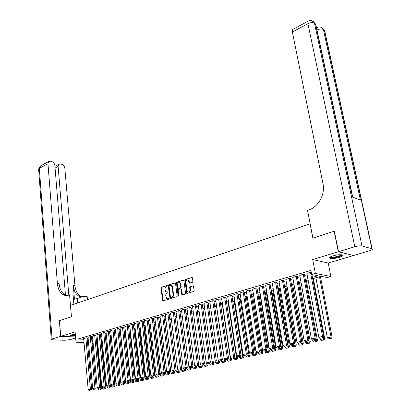 <?xml version="1.0" encoding="UTF-8"?>
<svg xmlns="http://www.w3.org/2000/svg" width="411" height="411" viewBox="0 0 411 411"><rect width="100%" height="100%" fill="white"/><g stroke="black" fill="none" stroke-linecap="round" stroke-linejoin="round"><path stroke-width="0.62" d="M167.349 285.784L166.923 285.419L161.405 287.217L160.973 288.07L162.746 300.909L168.664 299.249L168.793 298.319L166.655 298.304L165.731 295.766C165.664 294.394 166.131 293.48 167.128 293.028L167.852 292.796L167.986 291.872L165.833 291.861L164.934 289.354C164.868 287.993 165.33 287.078 166.327 286.616L167.046 286.385L167.349 285.784M332.936 255.858C329.997 256.818 328.99 257.605 329.925 258.216C331.98 258.796 335.124 258.524 339.363 257.404C342.348 256.443 343.37 255.652 342.43 255.02C340.349 254.45 337.184 254.728 332.936 255.858M75.321 334.21L71.37 334.914L70.26 335.751C71.011 336.126 72.747 336.177 75.465 335.905M192.456 282.3L192.913 281.412L192.204 277.41L185.299 279.434L184.847 280.312L186.784 293.439L193.715 291.497L194.177 290.608L193.35 285.82L190.129 286.616L189.671 287.5L189.964 289.642C189.841 291.594 189.07 292.313 187.657 291.795L187.02 290.562L185.9 282.218C186.034 280.256 186.81 279.542 188.223 280.086L189.25 283.112L192.456 282.3M353.321 255.442L338.289 251.763L334.128 231.213L312.838 238.144L310.084 223.825L70.502 305.414L71.447 316.737L59.487 320.631L60.715 336.316L75.126 331.929L76.056 342.897L78.213 342.271L77.936 339.024L310.911 270.423L311.682 274.512L315.345 273.449L330.865 276.495L327.264 277.512L321.068 276.32L312.709 278.709M338.289 251.763L312.699 259.562L315.345 273.449M175.523 283.338L174.901 282.819L168.664 284.854L168.227 285.712L170.051 298.643L176.704 296.757L177.151 295.889L175.523 283.338M176.905 282.167L183.26 280.097L183.897 280.621L185.582 293.274L185.13 294.153L182.376 295.006L181.739 294.466L181.066 289.339L180.434 288.81L178.626 289.38L178.179 290.248L178.872 295.576L178.292 296.136L178.117 295.812L176.458 283.035L176.905 282.167L183.676 280.184M334.128 231.213L334.384 231.285M60.715 336.316L75.552 336.969M87.081 337.95L86.074 337.832L83.68 338.607M91.478 336.666L90.477 336.542L88.057 337.328M95.922 335.366L94.926 335.242L92.48 336.034M100.418 334.051L99.426 333.922L96.955 334.724M104.969 332.72L103.978 332.586L101.476 333.403M109.567 331.374L108.581 331.24L106.048 332.062M114.217 330.012L113.236 329.879L110.677 330.711M118.923 328.636L117.947 328.497L115.357 329.339M123.68 327.248L122.709 327.099L120.089 327.957M128.494 325.841L127.528 325.692L124.877 326.555M133.364 324.413L132.404 324.264L129.722 325.137M138.291 322.974L137.336 322.815L134.623 323.704M143.28 321.515L142.324 321.356L139.581 322.255M148.325 320.041L147.374 319.876L144.6 320.786M153.426 318.546L152.486 318.381L149.676 319.301M158.595 317.035L157.654 316.866L154.813 317.795M163.825 315.509L162.89 315.329L160.018 316.275M169.116 313.958L168.191 313.778L165.279 314.734M174.475 312.391L173.555 312.206L170.606 313.177M179.895 310.808L178.985 310.618L176 311.6M185.387 309.2L184.477 309.005L181.462 310.002M190.945 307.577L190.046 307.377L186.99 308.384M189.718 283.174L188.7 280.153L187.873 279.881M196.576 305.928L195.682 305.722L192.589 306.75M202.274 304.263L201.39 304.053L198.256 305.09M208.048 302.573L207.17 302.357L203.995 303.41M213.895 300.867L213.021 300.647L209.81 301.71M219.813 299.136L218.95 298.91L215.698 299.989M225.814 297.379L224.956 297.148L221.663 298.247M231.886 295.601L231.044 295.365L227.704 296.48M238.046 293.803L237.209 293.562L233.828 294.687M244.283 291.98L243.451 291.728L240.029 292.873M250.602 290.13L249.78 289.873L246.312 291.039M257.003 288.26L256.197 287.998L252.683 289.174M263.497 286.359L262.696 286.092L259.136 287.289M270.073 284.438L269.287 284.16L265.676 285.378M276.742 282.485L275.966 282.203L272.308 283.441M283.503 280.508L282.737 280.22L279.033 281.473M290.356 278.504L289.606 278.211L285.845 279.485M297.307 276.475L296.567 276.171L292.755 277.466M304.356 274.409L303.626 274.101L299.763 275.416M77.936 339.024L83.741 339.265M87.153 338.782L88.16 338.489M91.55 337.498L92.588 337.2M95.999 336.203L97.063 335.895M100.5 334.893L101.589 334.575M105.052 333.568L106.166 333.244M109.65 332.227L110.795 331.893M114.304 330.87L115.476 330.531M119.01 329.499L120.212 329.149M123.773 328.112L125.006 327.752M128.586 326.709L129.85 326.339M133.462 325.291L134.757 324.911M138.389 323.853L139.719 323.467M143.377 322.399L144.739 322.003M148.428 320.929L149.82 320.523M153.534 319.439L154.962 319.023M158.703 317.934L160.167 317.508M163.932 316.413L165.433 315.977M169.229 314.867L170.765 314.42M174.593 313.305L176.16 312.848M180.018 311.728L181.626 311.255M185.51 310.125L187.159 309.647M191.074 308.507L192.759 308.014M196.705 306.863L198.431 306.359M202.407 305.203L204.175 304.685M208.182 303.518L209.995 302.989M214.028 301.818L215.888 301.273M219.957 300.092L221.853 299.537M225.958 298.34L227.9 297.775M232.035 296.567L234.029 295.992M238.195 294.774L240.235 294.184M244.437 292.956L246.523 292.349M250.761 291.116L252.893 290.49M257.168 289.246L259.356 288.609M263.662 287.356L265.902 286.703M270.243 285.44L272.539 284.772M276.916 283.492L279.264 282.809M283.682 281.52L286.082 280.821M290.541 279.526L292.997 278.807M297.497 277.497L300.009 276.762M304.546 275.442L307.125 274.692M306.868 273.341L311.225 272.092M312.699 259.562L328.214 263.03L353.347 255.57M328.214 263.03L330.865 276.495M312.458 277.379L318.119 275.75L311.682 274.512M87.44 342.003L88.452 341.711M91.848 340.734L92.886 340.436M96.302 339.455L97.366 339.152M100.813 338.161L101.902 337.847M105.37 336.85L106.485 336.532M109.978 335.53L111.124 335.201M114.638 334.189L115.815 333.85M119.354 332.838L120.562 332.489M124.127 331.466L125.36 331.112M128.951 330.079L130.215 329.714M133.832 328.677L135.132 328.307M138.769 327.259L140.1 326.879M143.768 325.825L145.129 325.435M148.828 324.371L150.22 323.971M153.945 322.902L155.373 322.491M159.124 321.412L160.588 320.996M164.364 319.907L165.864 319.481M169.671 318.386L171.207 317.944M175.04 316.845L176.617 316.393M180.48 315.283L182.094 314.821M185.983 313.701L187.637 313.228M191.557 312.098L193.247 311.615M197.198 310.48L198.934 309.981M202.916 308.836L204.688 308.327M208.701 307.176L210.519 306.652M214.563 305.491L216.422 304.957M220.502 303.786L222.402 303.241M226.518 302.059L228.465 301.499M232.605 300.313L234.604 299.737M238.781 298.535L240.825 297.949M245.038 296.742L247.129 296.141M251.373 294.923L253.515 294.307M257.795 293.074L259.988 292.447M264.304 291.209L266.549 290.562M270.906 289.313L273.202 288.65M277.595 287.392L279.942 286.714M284.376 285.445L286.78 284.751M291.25 283.467L293.711 282.763M298.222 281.468L300.744 280.744M305.291 279.439L307.87 278.694M78.213 342.271L84.024 342.481M93.163 343.509L92.095 343.473M88.596 343.344L87.558 343.308M84.085 343.185L76.056 342.897M92.033 342.779L93.102 342.815M308.116 280.019L305.532 280.759M300.986 282.059L298.458 282.783M293.947 284.068L291.481 284.777M287.012 286.051L284.602 286.739M280.168 288.008L277.815 288.681M273.423 289.935L271.121 290.592M266.765 291.841L264.52 292.483M260.199 293.716L258.005 294.343M253.721 295.571L251.578 296.182M247.33 297.394L245.233 297.996M241.021 299.198L238.976 299.783M234.794 300.975L232.796 301.551M228.65 302.732L226.702 303.292M222.587 304.469L220.681 305.013M216.602 306.18L214.742 306.709M210.694 307.865L208.875 308.384M204.858 309.534L203.08 310.043M199.099 311.178L197.362 311.677M193.411 312.807L191.716 313.29M187.791 314.41L186.142 314.883M182.243 315.997L180.629 316.46M176.766 317.564L175.189 318.011M171.356 319.111L169.815 319.547M166.008 320.637L164.508 321.068M160.727 322.147L159.263 322.568M155.512 323.637L154.079 324.048M150.354 325.111L148.957 325.512M145.263 326.565L143.896 326.956M140.228 328.009L138.897 328.389M135.255 329.427L133.955 329.797M130.338 330.834L129.069 331.194M125.478 332.222L124.24 332.576M120.675 333.593L119.467 333.938M115.928 334.95L114.751 335.289M111.232 336.296L110.086 336.619M106.593 337.621L105.473 337.94M102.005 338.931L100.916 339.245M97.469 340.226L96.405 340.534M92.984 341.51L91.946 341.808M166.702 292.118L167.01 292.057M168.053 291.938L167.488 292.118M167.529 298.556L167.816 298.499M168.859 298.376L168.294 298.55M167.251 285.532L161.883 287.279L161.451 288.132L163.198 300.939M175.312 282.907L169.142 284.915L168.705 285.773L170.508 298.674M169.363 285.63L169.06 286.231L170.442 297.174L170.873 297.549L171.644 297.307C172.656 296.855 173.129 295.935 173.057 294.548L172.101 287.048L171.346 285.594L169.363 285.63M170.945 285.383L171.824 285.66L172.579 287.109L173.54 294.605C173.606 295.992 173.139 296.912 172.122 297.364L171.356 297.6M180.861 288.887L181.544 289.401L182.453 294.98M177.382 282.234L176.935 283.102L178.693 296.11M180.367 284.037L179.751 282.84C178.369 282.331 177.619 283.04 177.49 284.967L178.107 288.332L180.306 287.828L180.753 286.955L180.367 284.037L180.845 284.104L180.224 282.902L179.422 282.655M180.845 284.104L181.23 287.017L180.778 287.89L178.975 288.465M188.49 292.051C189.764 292.154 190.411 291.373 190.437 289.704L189.964 289.642M193.345 285.815L190.606 286.683L190.149 287.561L190.437 289.704M192.204 277.41L185.772 279.501L185.32 280.379L187.252 293.495M100.125 387.994L100.207 388.873L97.972 389.371L97.869 388.272M100.315 389.803L98.748 390.152L100.798 389.787L100.315 389.803L100.207 388.873L101.414 388.837L96.893 340.39M97.972 389.371L98.748 390.152M100.798 389.787L101.414 388.837M85.858 337.899L90.41 389.15L91.648 389.114L87.07 337.878M83.674 338.536L88.17 389.659L90.41 389.15L90.523 390.096L88.951 390.45L90.523 390.096M91.648 389.114L91.016 390.08M88.951 390.45L88.17 389.659M75.413 335.294C72.87 335.546 71.339 335.484 70.82 335.104M71.386 334.908L75.383 334.924M70.384 335.325C71.278 335.628 72.958 335.653 75.419 335.402M341.747 254.825L340.945 255.817C338.212 257.435 329.863 258.314 330.31 256.932M330.732 256.7L330.958 256.854C333.727 257.358 336.907 256.88 340.503 255.426L341.264 254.758M329.663 257.461L329.838 257.563C333.264 258.185 337.21 257.594 341.669 255.791M60.592 336.352L59.364 320.667L71.406 316.747L69.577 294.836L68.868 295.088C66.834 295.781 64.902 295.632 63.083 294.63C59.816 292.596 57.915 288.892 57.391 283.518L47.969 163.686L39.338 168.335L52.058 338.952L60.592 336.352L75.557 337.01M84.209 300.744L83.808 296.274L77.335 298.514L73.451 299.378M83.808 296.274L87.194 296.614L87.466 299.634M69.577 294.836L73.096 295.19L73.867 304.268M68.812 295.108L58.115 166.45L58.937 164.21L60.561 163.979L61.886 164.349C63.53 164.991 64.517 166.301 64.84 168.279L74.941 285.532C75.496 290.783 77.417 294.404 80.695 296.398L81.912 296.932M81.542 297.055L79.02 296.233C75.737 294.235 73.821 290.603 73.266 285.337L74.453 299.223M52.058 338.952L51.267 339.558L52.598 339.805L64.655 340.272L69.906 339.666L75.639 337.965M65.488 295.452L54.879 165.566C54.555 163.563 53.548 162.232 51.858 161.574L50.496 161.199L48.796 161.446L47.969 163.686M66.644 295.514L64.835 294.805C61.563 292.776 59.662 289.082 59.133 283.718L57.391 283.518M316.809 27.707L316.439 27.445M338.52 251.696L353.573 255.503L369.53 250.772C372.017 249.975 372.875 249.323 372.114 248.819L361.993 245.973C360.221 245.65 357.822 245.901 354.785 246.739L338.52 251.696L334.359 231.136L312.91 238.118L307.582 210.442L308.795 210.011C318.407 206.877 325.348 194.264 323.015 183.892L292.385 32.043L292.668 29.515L292.971 29.356M354.785 246.739L307.921 23.674C310.562 22.441 312.74 22.281 314.472 23.196L315.484 23.915L352.489 197.069L360.426 200.106L323.416 29.546L324.623 30.429L324.926 31.827M104.641 387.008L104.723 387.856L102.457 388.364L102.339 387.1M104.826 388.796L103.238 389.15L105.308 388.78L104.826 388.796L104.723 387.856L105.925 387.825L101.286 339.137M102.457 388.364L103.238 389.15M105.308 388.78L105.925 387.825M109.203 385.98L109.285 386.833L106.994 387.347L106.86 385.908M109.388 387.779L107.785 388.133L109.865 387.763L109.388 387.779L109.285 386.833L110.487 386.802L105.73 337.868M106.994 387.347L107.785 388.133M109.865 387.763L110.487 386.802M113.811 384.937L113.898 385.795L111.581 386.314L111.427 384.706M113.996 386.746L112.378 387.111L114.479 386.736L113.996 386.746L113.898 385.795L115.101 385.765L110.225 336.583M111.581 386.314L112.378 387.111M114.479 386.736L115.101 385.765M118.476 383.884L118.563 384.747L116.226 385.277L116.046 383.489M118.661 385.703L117.022 386.073L119.144 385.693L118.661 385.703L118.563 384.747L119.765 384.722L114.767 335.284M116.226 385.277L117.022 386.073M119.144 385.693L119.765 384.722M90.256 336.609L94.931 388.123L96.169 388.092L91.468 336.588M88.052 337.256L92.66 388.642L94.931 388.123L95.039 389.078L93.451 389.433L95.039 389.078M96.169 388.092L95.537 389.063M93.451 389.433L92.66 388.642M94.705 335.304L99.498 387.09L100.736 387.054L95.917 335.289M92.475 335.957L97.207 387.609L99.498 387.09L99.611 388.046L98.003 388.405L99.611 388.046M100.736 387.054L100.104 388.03M98.003 388.405L97.207 387.609M99.2 333.989L104.122 386.037L105.36 386.006L100.412 333.968M96.945 334.646L101.805 386.566L104.122 386.037L104.23 387.003L102.606 387.368L104.23 387.003M105.36 386.006L104.728 386.987M102.606 387.368L101.805 386.566M103.752 332.653L108.802 384.979L110.035 384.948L104.959 332.638M101.471 333.326L106.454 385.508L108.802 384.979L108.905 385.944L107.266 386.314L108.905 385.944M110.035 384.948L109.403 385.934M107.266 386.314L106.454 385.508M123.197 382.821L123.285 383.689L120.916 384.218L115.912 334.955M123.382 384.65L121.723 385.02L123.86 384.639L123.382 384.65L123.285 383.689L124.487 383.663L124.297 381.845M120.916 384.218L121.723 385.02M123.86 384.639L124.487 383.663M108.35 331.307L113.534 383.905L114.767 383.874L109.557 331.292M106.043 331.985L111.16 384.439L113.534 383.905L113.636 384.876L111.972 385.251L113.636 384.876M114.767 383.874L114.13 384.866M111.972 385.251L111.16 384.439M127.97 381.747L128.057 382.615L125.663 383.155L120.536 333.634M128.155 383.586L126.475 383.961L128.633 383.576L128.155 383.586L128.057 382.615L129.26 382.595L129.08 380.915M125.663 383.155L126.475 383.961M128.633 383.576L129.26 382.595M113.004 329.946L118.322 382.816L119.555 382.79L114.207 329.93M110.667 330.629L115.917 383.36L118.322 382.816L118.419 383.797L116.739 384.177L118.419 383.797M119.555 382.79L118.913 383.787M116.739 384.177L115.917 383.36M132.794 380.658L132.892 381.531L130.467 382.076L125.211 332.299M132.979 382.507L131.284 382.888L133.457 382.497L132.979 382.507L132.892 381.531L134.084 381.511L133.919 379.975M130.467 382.076L131.284 382.888M133.457 382.497L134.084 381.511M117.71 328.569L123.161 381.716L124.394 381.696L118.913 328.553M115.347 329.257L120.736 382.271L123.161 381.716L123.259 382.708L121.558 383.088L123.259 382.708M124.394 381.696L123.752 382.698M121.558 383.088L120.736 382.271M137.68 379.553L137.777 380.437L135.327 380.987L129.938 330.947M137.865 381.413L136.149 381.798L138.343 381.408L137.865 381.413L137.777 380.437L138.969 380.416L138.82 379.029M135.327 380.987L136.149 381.798M138.343 381.408L138.969 380.416M122.468 327.171L128.062 380.607L129.29 380.586L123.67 327.161M120.084 327.87L125.607 381.161L128.062 380.607L128.16 381.598L126.439 381.989L128.16 381.598M129.29 380.586L128.653 381.593M126.439 381.989L125.607 381.161M142.622 378.439L142.72 379.327L140.238 379.882L134.721 329.581M142.807 380.314L141.071 380.699L143.285 380.303L142.807 380.314L142.72 379.327L143.912 379.307L143.773 378.069M140.238 379.882L141.071 380.699M143.285 380.303L143.912 379.307M127.287 325.759L133.02 379.481L134.248 379.461L128.484 325.753M124.867 326.468L130.534 380.047L133.02 379.481L133.113 380.483L131.371 380.874L133.113 380.483M134.248 379.461L133.606 380.473M131.371 380.874L130.534 380.047M147.621 377.313L147.719 378.202L145.211 378.767L139.555 328.199M147.806 379.194L146.049 379.589L148.279 379.189L147.806 379.194L147.719 378.202L148.91 378.187L148.782 377.046M145.211 378.767L146.049 379.589M148.279 379.189L148.91 378.187M132.157 324.336L138.039 378.341L139.267 378.326L133.354 324.325M129.712 325.05L135.522 378.911L138.039 378.341L138.132 379.348L136.37 379.749L138.132 379.348M139.267 378.326L138.62 379.343M136.37 379.749L135.522 378.911M152.676 376.168L152.784 377.067L150.246 377.637L144.446 326.802M152.861 378.063L151.084 378.464L153.339 378.058L152.861 378.063L152.784 377.067L153.971 377.051L153.837 375.906M150.246 377.637L151.084 378.464M153.339 378.058L153.971 377.051M137.084 322.892L143.115 377.19L144.343 377.175L138.281 322.882M134.613 323.616L140.572 377.766L143.115 377.19L143.208 378.202L141.42 378.608L143.208 378.202M144.343 377.175L143.696 378.197M141.42 378.608L140.572 377.766M157.798 375.017L157.901 375.916L155.332 376.491L149.399 325.384M157.983 376.923L156.185 377.324L158.456 376.918L157.983 376.923L157.901 375.916L159.088 375.901L158.954 374.755M155.332 376.491L156.185 377.324M158.456 376.918L159.088 375.901M142.072 321.428L148.258 376.024L149.481 376.008L143.269 321.423M139.57 322.162L145.679 376.61L148.258 376.024L148.34 377.046L146.537 377.452L148.34 377.046M149.481 376.008L148.833 377.036M146.537 377.452L145.679 376.61M162.977 373.846L163.085 374.75L160.485 375.335L154.402 323.955M163.162 375.767L161.343 376.173L163.635 375.762L163.162 375.767L163.085 374.75L164.266 374.74L164.133 373.584M160.485 375.335L161.343 376.173M163.635 375.762L164.266 374.74M147.123 319.948L153.457 374.842L154.68 374.832L148.314 319.948M144.59 320.693L150.852 375.433L153.457 374.842L153.539 375.87L151.716 376.281L153.539 375.87M154.68 374.832L154.027 375.865M151.716 376.281L150.852 375.433M168.222 372.664L168.33 373.573L165.7 374.164L159.473 322.507M168.402 374.596L166.563 375.007L168.875 374.591L168.402 374.596L168.33 373.573L169.512 373.563L169.368 372.402M165.7 374.164L166.563 375.007M168.875 374.591L169.512 373.563M152.229 318.453L158.723 373.645L159.941 373.635L153.416 318.453M149.666 319.203L156.082 374.246L158.723 373.645L158.805 374.683L156.956 375.099L158.805 374.683M159.941 373.635L159.293 374.678M156.956 375.099L156.082 374.246M173.524 371.462L173.637 372.381L170.976 372.983L164.595 321.042M173.709 373.409L171.844 373.825L174.182 373.404L173.709 373.409L173.637 372.381L174.819 372.376L174.67 371.21M170.976 372.983L171.844 373.825M174.182 373.404L174.819 372.376M157.398 316.938L164.056 372.438L165.268 372.428L158.584 316.938M154.803 317.698L161.384 373.044L164.056 372.438L164.133 373.481L162.263 373.902L164.133 373.481M165.268 372.428L164.616 373.476M162.263 373.902L161.384 373.044M178.893 370.219L179.011 371.174L176.319 371.78L176.098 370.013M179.078 372.212L177.192 372.633L179.55 372.207L179.078 372.212L179.011 371.174L180.188 371.169L180.039 369.998M176.319 371.78L177.192 372.633M179.55 372.207L180.188 371.169M162.628 315.407L169.45 371.21L170.663 371.205L163.809 315.407M160.002 316.177L166.748 371.827L169.45 371.21L169.527 372.263L167.631 372.69L169.527 372.263M170.663 371.205L170.01 372.258M167.631 372.69L166.748 371.827M184.323 368.96L184.452 369.957L181.724 370.568L181.518 368.939M184.518 370.994L182.607 371.421L184.986 370.994L184.518 370.994L184.452 369.957L185.623 369.951L185.474 368.77M181.724 370.568L182.607 371.421M184.986 370.994L185.623 369.951M167.924 313.855L174.916 369.972L176.124 369.972L169.106 313.855M165.268 314.636L172.178 370.594L174.916 369.972L174.988 371.03L173.067 371.462L174.988 371.03M176.124 369.972L175.471 371.025M173.067 371.462L172.178 370.594M189.825 367.686L189.959 368.718L187.2 369.34L187.005 367.85M190.021 369.766L188.089 370.198L190.488 369.766L190.021 369.766L189.959 368.718L191.13 368.718L190.971 367.532M187.2 369.34L188.089 370.198M190.488 369.766L191.13 368.718M173.283 312.288L180.45 368.718L181.652 368.718L174.459 312.288M170.596 313.074L177.675 369.345L180.45 368.718L180.516 369.782L178.574 370.219L180.516 369.782M181.652 368.718L180.999 369.782M178.574 370.219L177.675 369.345M195.374 366.263L195.533 367.465L192.738 368.092L192.564 366.756M195.595 368.523L193.638 368.96L196.057 368.523L195.595 368.523L195.533 367.465L196.699 367.47L196.54 366.273M192.738 368.092L193.638 368.96M196.057 368.523L196.699 367.47M178.708 310.695L186.049 367.444L187.252 367.449L179.884 310.701M175.99 311.492L183.244 368.081L186.049 367.444L186.116 368.518L184.149 368.96L186.116 368.518M187.252 367.449L186.599 368.518M184.149 368.96L183.244 368.081M200.989 364.788L201.179 366.196L198.349 366.833L198.189 365.646M201.236 367.259L199.253 367.706L201.698 367.264L201.236 367.259L201.179 366.196L202.34 366.201L202.181 365.004M198.349 366.833L199.253 367.706M201.698 367.264L202.34 366.201M184.205 309.087L191.726 366.155L192.923 366.16L185.371 309.093M181.446 309.894L188.88 366.802L191.726 366.155L191.788 367.239L189.795 367.686L191.788 367.239M192.923 366.16L192.266 367.239M189.795 367.686L188.88 366.802M206.671 363.288L206.897 364.917L204.031 365.559L203.887 364.526M206.949 365.985L204.94 366.432L207.411 365.985L206.949 365.985L206.897 364.917L208.053 364.922L207.889 363.714M204.031 365.559L204.94 366.432M207.411 365.985L208.053 364.922M189.764 307.459L197.47 364.855L198.667 364.86L190.93 307.464M186.974 308.276L194.588 365.507L197.47 364.855L197.532 365.939L195.513 366.396L197.532 365.939M198.667 364.86L198.01 365.944M195.513 366.396L194.588 365.507M212.425 361.767L212.687 363.617L209.785 364.264L209.651 363.314M212.734 364.691L210.699 365.148L213.196 364.696L212.734 364.691L212.687 363.617L213.838 363.627L213.669 362.41M209.785 364.264L210.699 365.148M213.196 364.696L213.838 363.627M195.4 305.81L203.291 363.53L204.483 363.54L196.561 305.815M192.574 306.637L200.373 364.192L203.291 363.53L203.347 364.629L201.303 365.091L203.347 364.629M204.483 363.54L203.825 364.629M201.303 365.091L200.373 364.192M218.251 360.226L218.549 362.297L215.611 362.959L215.472 362.004M218.59 363.386L216.535 363.843L219.053 363.391L218.59 363.386L218.549 362.297L219.7 362.312L219.52 361.069M215.611 362.959L216.535 363.843M219.053 363.391L219.7 362.312M201.102 304.135L209.189 362.194L210.375 362.209L202.258 304.145M198.241 304.972L206.23 362.867L209.189 362.194L209.24 363.298L207.17 363.766L209.24 363.298M210.375 362.209L209.713 363.303M207.17 363.766L206.23 362.867M216.505 306.205L224.488 360.966L221.508 361.634L221.37 360.673M224.529 362.06L222.443 362.523L224.987 362.065L224.529 362.06L224.488 360.966L225.634 360.981L225.444 359.692M221.508 361.634L222.443 362.523M224.987 362.065L225.634 360.981M206.877 302.445L215.164 360.837L216.345 360.853L208.028 302.455M203.979 303.292L212.163 361.516L215.164 360.837L215.21 361.952L213.109 362.425L215.21 361.952M216.345 360.853L215.683 361.957M213.109 362.425L212.163 361.516M222.33 304.541L230.504 359.615L227.483 360.293L227.345 359.327M230.54 360.714L228.424 361.187L230.992 360.724L230.54 360.714L230.504 359.615L231.64 359.63L231.444 358.294M227.483 360.293L228.424 361.187M230.992 360.724L231.64 359.63M228.233 302.856L236.592 358.248L233.54 358.931L233.391 357.96M236.628 359.358L234.486 359.836L237.08 359.363L236.628 359.358L236.592 358.248L237.728 358.269L237.496 356.707M233.54 358.931L234.486 359.836M237.08 359.363L237.728 358.269M234.208 301.145L242.767 356.861L239.67 357.555L239.521 356.578M242.798 357.976L240.63 358.464L243.25 357.986L242.798 357.976L242.767 356.861L243.898 356.887L243.615 355.063M239.67 357.555L240.63 358.464M243.25 357.986L243.898 356.887M212.728 300.729L221.216 359.466L222.392 359.486L213.874 300.744M209.795 301.592L218.179 360.154L221.216 359.466L221.257 360.586L219.13 361.063L221.257 360.586M222.392 359.486L221.729 360.591M219.13 361.063L218.179 360.154M218.652 298.997L227.345 358.073L228.516 358.094L219.798 299.008M215.683 299.866L224.267 358.772L227.345 358.073L227.386 359.204L225.228 359.687L227.386 359.204M228.516 358.094L227.853 359.209M225.228 359.687L224.267 358.772M224.653 297.235L233.556 356.661L234.727 356.686L225.793 297.251M221.642 298.119L230.443 357.37L233.556 356.661L233.592 357.801L231.408 358.294L233.592 357.801M234.727 356.686L234.059 357.811M231.408 358.294L230.443 357.37M240.26 299.413L249.02 355.453L245.886 356.162L245.732 355.176M249.045 356.584L246.847 357.072L249.498 356.594L249.045 356.584L249.02 355.453L250.145 355.484L249.821 353.398M245.886 356.162L246.847 357.072M249.498 356.594L250.145 355.484M230.735 295.458L239.854 355.232L241.016 355.263L231.866 295.473M227.684 296.346L236.695 355.952L239.854 355.232L239.885 356.378L237.671 356.876L239.885 356.378M241.016 355.263L240.348 356.388M237.671 356.876L236.695 355.952M246.389 297.662L255.359 354.035L252.179 354.744L252.025 353.758M255.38 355.166L253.15 355.664L255.827 355.181L255.38 355.166L255.359 354.035L256.479 354.061L256.099 351.703M252.179 354.744L253.15 355.664M255.827 355.181L256.479 354.061M236.895 293.649L246.235 353.784L247.391 353.82L238.02 293.67M233.808 294.553L243.035 354.513L246.235 353.784L246.261 354.94L244.021 355.448L246.261 354.94M247.391 353.82L246.723 354.95M244.021 355.448L243.035 354.513M252.601 295.889L261.781 352.592L258.56 353.316L258.401 352.319M261.797 353.732L259.541 354.236L262.244 353.748L261.797 353.732L261.781 352.592L262.896 352.623L253.633 295.591M258.56 353.316L259.541 354.236M262.244 353.748L262.896 352.623M243.137 291.82L252.703 352.319L253.854 352.35L244.257 291.841M240.009 292.74L249.456 353.054L252.703 352.319L252.724 353.481L250.453 353.994L252.724 353.481M253.854 352.35L253.186 353.496M250.453 353.994L249.456 353.054M258.894 294.091L268.291 351.128L265.023 351.862L264.859 350.86M268.301 352.284L266.015 352.792L268.743 352.294L268.301 352.284L268.291 351.128L269.395 351.169L259.922 293.798M265.023 351.862L266.015 352.792M268.743 352.294L269.395 351.169M249.462 289.971L259.259 350.83L260.404 350.871L250.576 289.991M246.292 290.901L255.971 351.575L259.259 350.83L259.274 352.001L256.973 352.52L259.274 352.001M260.404 350.871L259.737 352.016M256.973 352.52L255.971 351.575M265.27 292.267L274.882 349.648L271.573 350.393L271.409 349.381M274.892 350.809L272.575 351.328L275.334 350.824L274.892 350.809L274.882 349.648L275.987 349.689L266.287 291.974M271.573 350.393L272.575 351.328M275.334 350.824L275.987 349.689M255.873 288.09L265.907 349.324L267.042 349.365L256.983 288.111M252.657 289.031L262.572 350.08L265.907 349.324L265.917 350.501L263.585 351.03L265.917 350.501M267.042 349.365L266.374 350.516M263.585 351.03L262.572 350.08M271.728 290.423L281.571 348.148L278.216 348.898L278.047 347.886M281.571 349.319L279.223 349.843L282.013 349.335L281.571 349.319L281.571 348.148L282.665 348.189L272.74 290.13M278.216 348.898L279.223 349.843M282.013 349.335L282.665 348.189M262.372 286.19L272.642 347.793L273.777 347.84L263.472 286.21M259.11 287.14L269.262 348.559L272.642 347.793L272.652 348.985L270.284 349.52L272.652 348.985M273.777 347.84L273.104 349.001M270.284 349.52L269.262 348.559M278.278 288.548L288.347 346.627L284.946 347.387L284.772 346.37M288.347 347.804L285.964 348.338L288.779 347.824L288.347 347.804L288.347 346.627L289.436 346.673L279.28 288.265M284.946 347.387L285.964 348.338M288.779 347.824L289.436 346.673M268.958 284.258L279.475 346.242L280.6 346.288L270.048 284.284M265.655 285.229L276.048 347.018L279.475 346.242L279.48 347.444L277.081 347.983L279.48 347.444M280.6 346.288L279.932 347.459M277.081 347.983L276.048 347.018M284.91 286.652L295.221 345.081L291.774 345.857L291.594 344.829M295.211 346.273L292.796 346.812L295.643 346.288L295.211 346.273L295.221 345.081L296.3 345.132L285.907 286.369M291.774 345.857L292.796 346.812M295.643 346.288L296.3 345.132M275.632 282.306L286.405 344.67L287.525 344.721L276.716 282.326M272.282 283.282L282.927 345.461L286.405 344.67L286.405 345.877L283.97 346.427L286.405 345.877M287.525 344.721L286.852 345.898M283.97 346.427L282.927 345.461M291.635 284.731L302.188 343.519L298.689 344.305L298.504 343.267M302.172 344.716L299.727 345.261L302.604 344.737L302.172 344.716L302.188 343.519L303.261 343.57L292.622 284.448M298.689 344.305L299.727 345.261M302.604 344.737L303.261 343.57M282.398 280.323L293.433 343.077L294.543 343.128L283.477 280.348M279.002 281.314L289.904 343.873L293.433 343.077L293.423 344.295L290.957 344.85L293.423 344.295M294.543 343.128L293.87 344.315M290.957 344.85L289.904 343.873M308.877 339.892L309.252 341.931L305.707 342.728L305.512 341.644M309.231 343.139L306.75 343.694L309.658 343.159L309.231 343.139L309.252 341.931L310.315 341.988L299.429 282.501M305.707 342.728L306.75 343.694M309.658 343.159L310.315 341.988M289.262 278.309L300.559 341.459L301.664 341.515L290.33 278.339M285.82 279.321L296.983 342.271L300.559 341.459L300.549 342.687L298.042 343.252L300.549 342.687M301.664 341.515L300.991 342.707M298.042 343.252L296.983 342.271M316.069 338.469L316.413 340.323L312.822 341.13L312.612 339.989M316.393 341.541L313.876 342.101L316.814 341.562L316.393 341.541L316.413 340.323L317.472 340.385L306.334 280.533M312.822 341.13L313.876 342.101M316.814 341.562L317.472 340.385M296.218 276.274L307.788 339.815L308.882 339.882L297.276 276.3M292.724 277.297L304.161 340.642L307.788 339.815L307.772 341.058L305.229 341.628L307.772 341.058M308.882 339.882L308.209 341.079M305.229 341.628L304.161 340.642M323.365 337.03L323.683 338.69L320.035 339.512L319.789 338.191M323.652 339.918L321.099 340.488L324.074 339.943L323.652 339.918L323.683 338.69L324.731 338.756L313.331 278.53M320.035 339.512L321.099 340.488M324.074 339.943L324.731 338.756M303.272 274.204L315.124 338.15L316.208 338.222L304.32 274.235M299.732 275.242L311.44 338.988L315.124 338.15L315.098 339.404L312.524 339.984L315.098 339.404M316.208 338.222L315.535 339.429M312.524 339.984L311.44 338.988M319.475 276.773L331.05 337.035L327.351 337.868L315.91 277.795M331.014 338.274L328.425 338.854L331.43 338.299L331.014 338.274L331.05 337.035L332.093 337.107L320.421 276.505M327.351 337.868L328.425 338.854M331.43 338.299L332.093 337.107M310.428 272.108L322.563 336.465L323.642 336.537L311.923 274.558M306.837 273.161L318.828 337.313L322.563 336.465L322.532 337.724L319.917 338.315L322.532 337.724M323.642 336.537L322.964 337.75M319.917 338.315L318.828 337.313M162.977 300.487L162.494 300.436M161.451 288.132L160.973 288.07M161.883 287.279L161.405 287.217M170.282 298.227L169.8 298.17M168.705 285.773L168.227 285.712M169.142 284.915L168.664 284.854M175.266 282.871L174.901 282.819M172.122 297.364L171.644 297.307M173.54 294.605L173.057 294.548M172.579 287.109L172.101 287.048M183.635 280.153L183.26 280.097M182.217 294.523L181.739 294.466M181.544 289.401L181.066 289.339M178.595 295.863L178.117 295.812M176.935 283.102L176.458 283.035M180.778 287.89L180.306 287.828M181.23 287.017L180.753 286.955M189.492 282.732L189.019 282.665M189.307 281.34L188.829 281.273M190.149 287.561L189.671 287.5M190.606 286.683L190.129 286.616M193.304 285.784L192.929 285.732M187.015 293.038L186.543 292.976M185.32 280.379L184.847 280.312M185.772 279.501L185.299 279.434M192.168 277.384L191.778 277.322M73.266 285.337L74.941 285.532M58.115 166.45L55.079 168.053M51.247 339.337L38.649 169.507L40.586 165.885M77.72 302.953L77.335 298.514M371.888 248.737L324.392 30.239L322.255 27.912M311.815 20.761L314.312 22.646L314.472 23.196L361.993 245.973M308.486 20.971L308.158 21.136L307.921 23.674L292.385 32.043M320.78 27.136L323.257 29.006L323.416 29.546C321.746 28.667 319.604 28.827 316.999 30.024L316.989 30.024M352.725 197.157L316.049 25.61M292.668 29.515L308.158 21.136C310.598 20.041 312.648 20.55 314.312 22.646L313.31 21.557M317.533 27.337L316.527 27.856M163.146 300.955L162.746 300.909M170.467 298.689L170.051 298.643M171.824 285.66L171.346 285.594M182.433 294.985L181.986 294.934M181.302 288.943L180.825 288.882M178.595 296.172L178.292 296.136M180.224 282.902L179.751 282.84M189.712 283.174L189.25 283.112M188.7 280.153L188.223 280.086M187.246 293.495L186.784 293.439M64.835 294.805L63.083 294.63M79.02 296.233L80.695 296.398M58.937 164.21L54.94 166.327M48.796 161.446L40.18 166.106L38.598 169.055M317.22 27.491C319.624 26.438 321.638 26.941 323.257 29.006L324.623 30.429L372.114 248.819"/></g></svg>
